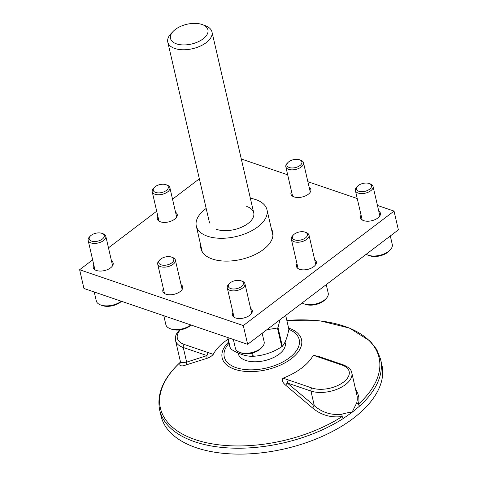 <?xml version="1.0" encoding="UTF-8"?>
<svg xmlns="http://www.w3.org/2000/svg" width="478" height="478" viewBox="0 0 478 478"><rect width="100%" height="100%" fill="white"/><g stroke="black" fill="none" stroke-linecap="round" stroke-linejoin="round"><path stroke-width="0.72" d="M216.564 229.362A22.669 11.98 -13 0 0 248.01 223.501A22.669 11.98 -13 0 0 246.714 206.466M206.185 208.438A36.268 19.168 -13 0 0 196.303 226.076A36.268 19.168 -13 0 0 207.524 236.234A36.268 19.168 -13 0 0 247.891 232.625A36.268 19.168 -13 0 0 266.981 209.758A36.268 19.168 -13 0 0 255.76 199.601A36.268 19.168 -13 0 0 250.364 198.239M181.048 284.625A10.199 5.389 167 0 1 182.71 286.776A10.199 5.389 167 0 1 180.134 291.586A10.199 5.389 167 0 1 165.991 294.221A10.199 5.389 167 0 1 162.831 291.365A10.199 5.389 167 0 1 163.38 288.706M314.673 259.703A10.199 5.389 167 0 1 316.334 261.854A10.199 5.389 167 0 1 313.759 266.658A10.199 5.389 167 0 1 303.327 269.879A10.199 5.389 167 0 1 296.456 266.443A10.199 5.389 167 0 1 297.005 263.784M309.176 187.316A10.199 5.389 167 0 1 310.837 189.467A10.199 5.389 167 0 1 308.262 194.277A10.199 5.389 167 0 1 297.83 197.498A10.199 5.389 167 0 1 290.959 194.062A10.199 5.389 167 0 1 291.508 191.397M175.551 212.244A10.199 5.389 167 0 1 177.213 214.395A10.199 5.389 167 0 1 174.637 219.199A10.199 5.389 167 0 1 164.205 222.419A10.199 5.389 167 0 1 157.334 218.984A10.199 5.389 167 0 1 157.883 216.319M111.493 260.898A10.199 5.389 167 0 1 113.149 263.049A10.199 5.389 167 0 1 110.579 267.853A10.199 5.389 167 0 1 96.431 270.494A10.199 5.389 167 0 1 93.27 267.638A10.199 5.389 167 0 1 93.819 264.973M250.609 308.358A10.199 5.389 167 0 1 252.27 310.509A10.199 5.389 167 0 1 249.695 315.313A10.199 5.389 167 0 1 239.263 318.533A10.199 5.389 167 0 1 232.392 315.098A10.199 5.389 167 0 1 232.941 312.433M378.737 211.049A10.199 5.389 167 0 1 380.398 213.2A10.199 5.389 167 0 1 377.823 218.01A10.199 5.389 167 0 1 367.391 221.224A10.199 5.389 167 0 1 360.52 217.789A10.199 5.389 167 0 1 361.069 215.13M83.961 288.491L79.629 269.741L243.302 325.578L394.039 211.097L398.371 229.846L247.634 344.327L83.961 288.491M199.35 178.82L172.54 199.183M156.706 211.204L108.476 247.831M92.642 259.859L79.629 269.741M247.634 344.327L243.302 325.578M200.73 245.262A36.836 19.467 -13 0 0 200.945 248.703A36.836 19.467 -13 0 0 225.753 261.113A36.836 19.467 -13 0 0 263.432 249.492A36.836 19.467 -13 0 0 272.729 232.135A36.836 19.467 -13 0 0 271.408 228.944M394.039 211.097L377.441 205.432M357.239 198.543L307.88 181.706M287.678 174.811L241.3 158.989M358.841 191.26A7.708 4.075 -13 0 0 369.446 189.33A7.708 4.075 -13 0 0 369.273 183.54A7.708 4.075 -13 0 0 369.094 183.474A7.708 4.075 -13 0 0 357.52 186.253A7.708 4.075 -13 0 0 358.841 191.26M357.52 186.253L356.642 187.185A9.07 4.792 -13 0 0 355.393 190.531A9.07 4.792 -13 0 0 358.195 193.07A9.07 4.792 -13 0 0 368.287 192.168A9.07 4.792 -13 0 0 373.061 186.456A9.07 4.792 -13 0 0 370.468 183.988L369.273 183.54M366.166 254.302A14.734 7.785 -13 0 0 367.761 255.061A14.734 7.785 -13 0 0 368.108 255.186A14.734 7.785 -13 0 0 390.233 249.875A14.734 7.785 -13 0 0 392.265 244.431L390.311 235.971M367.761 255.061L369.357 255.664A12.918 6.829 -13 0 0 369.661 255.772A12.918 6.829 -13 0 0 389.062 251.111L390.233 249.875M155.655 192.455A7.708 4.075 -13 0 0 166.26 190.525A7.708 4.075 -13 0 0 166.087 184.735A7.708 4.075 -13 0 0 165.908 184.669A7.708 4.075 -13 0 0 154.334 187.448A7.708 4.075 -13 0 0 155.655 192.455M154.334 187.448L153.456 188.374A9.07 4.792 -13 0 0 152.207 191.726A9.07 4.792 -13 0 0 155.009 194.265A9.07 4.792 -13 0 0 165.101 193.363A9.07 4.792 -13 0 0 169.875 187.645A9.07 4.792 -13 0 0 167.282 185.183L166.087 184.735M161.152 264.836A7.708 4.075 -13 0 0 171.757 262.906A7.708 4.075 -13 0 0 171.584 257.116A7.708 4.075 -13 0 0 171.405 257.05A7.708 4.075 -13 0 0 159.831 259.829A7.708 4.075 -13 0 0 161.152 264.836M159.831 259.829L158.953 260.761A9.07 4.792 -13 0 0 157.704 264.107A9.07 4.792 -13 0 0 160.506 266.646A9.07 4.792 -13 0 0 170.598 265.744A9.07 4.792 -13 0 0 175.372 260.032A9.07 4.792 -13 0 0 172.779 257.57L171.584 257.116M163.805 315.731L165.86 324.64A14.734 7.785 -13 0 0 170.072 328.643A14.734 7.785 -13 0 0 170.419 328.762A14.734 7.785 -13 0 0 190.853 324.956M170.072 328.643L171.668 329.24A12.918 6.829 -13 0 0 171.972 329.348A12.918 6.829 -13 0 0 191.045 325.022M91.591 241.109A7.708 4.075 -13 0 0 102.196 239.179A7.708 4.075 -13 0 0 102.023 233.389A7.708 4.075 -13 0 0 101.844 233.324A7.708 4.075 -13 0 0 90.27 236.102A7.708 4.075 -13 0 0 91.591 241.109M90.27 236.102L89.392 237.028A9.07 4.792 -13 0 0 88.143 240.38A9.07 4.792 -13 0 0 90.945 242.92A9.07 4.792 -13 0 0 101.037 242.017A9.07 4.792 -13 0 0 105.811 236.299A9.07 4.792 -13 0 0 103.224 233.838L102.023 233.389M94.244 291.998L96.299 300.907A14.734 7.785 -13 0 0 100.511 304.91A14.734 7.785 -13 0 0 100.858 305.036A14.734 7.785 -13 0 0 121.293 301.23M100.511 304.91L102.107 305.508A12.918 6.829 -13 0 0 102.412 305.621A12.918 6.829 -13 0 0 121.484 301.295M294.777 239.914A7.708 4.075 -13 0 0 305.382 237.984A7.708 4.075 -13 0 0 305.209 232.194A7.708 4.075 -13 0 0 305.03 232.129A7.708 4.075 -13 0 0 293.456 234.907A7.708 4.075 -13 0 0 294.777 239.914M293.456 234.907L292.578 235.839A9.07 4.792 -13 0 0 291.329 239.185A9.07 4.792 -13 0 0 294.131 241.725A9.07 4.792 -13 0 0 304.223 240.822A9.07 4.792 -13 0 0 308.997 235.104A9.07 4.792 -13 0 0 306.404 232.643L305.209 232.194M302.102 302.956A14.734 7.785 -13 0 0 303.697 303.715A14.734 7.785 -13 0 0 304.044 303.841A14.734 7.785 -13 0 0 326.169 298.529A14.734 7.785 -13 0 0 328.201 293.086L326.247 284.625M303.697 303.715L305.293 304.319A12.918 6.829 -13 0 0 305.597 304.426A12.918 6.829 -13 0 0 324.998 299.766L326.169 298.529M289.28 167.527A7.708 4.075 -13 0 0 299.885 165.603A7.708 4.075 -13 0 0 299.712 159.813A7.708 4.075 -13 0 0 299.533 159.748A7.708 4.075 -13 0 0 287.959 162.526A7.708 4.075 -13 0 0 289.28 167.527M287.959 162.526L287.081 163.452A9.07 4.792 -13 0 0 285.832 166.804A9.07 4.792 -13 0 0 288.634 169.343A9.07 4.792 -13 0 0 298.726 168.441A9.07 4.792 -13 0 0 303.5 162.723A9.07 4.792 -13 0 0 300.907 160.261L299.712 159.813M230.713 288.569A7.708 4.075 -13 0 0 241.318 286.639A7.708 4.075 -13 0 0 241.145 280.849A7.708 4.075 -13 0 0 240.966 280.783A7.708 4.075 -13 0 0 229.392 283.562A7.708 4.075 -13 0 0 230.713 288.569M229.392 283.562L228.514 284.488A9.07 4.792 -13 0 0 227.265 287.84A9.07 4.792 -13 0 0 230.067 290.379A9.07 4.792 -13 0 0 240.159 289.477A9.07 4.792 -13 0 0 244.933 283.759A9.07 4.792 -13 0 0 242.34 281.297L241.145 280.849M233.366 339.458L235.421 348.366A14.734 7.785 -13 0 0 239.633 352.37A14.734 7.785 -13 0 0 239.98 352.495A14.734 7.785 -13 0 0 262.105 347.183A14.734 7.785 -13 0 0 264.137 341.74L262.183 333.28M239.633 352.37L241.229 352.973A12.918 6.829 -13 0 0 241.533 353.081A12.918 6.829 -13 0 0 260.934 348.42L262.105 347.183M227.719 337.534L230.235 348.432A31.172 16.473 -13 0 0 230.48 348.826L227.887 337.593M251.733 353.188L252.456 356.325A31.172 16.473 -13 0 0 253.268 356.289L252.504 352.997M285.002 342.087A24.103 12.739 167 0 1 273.147 357.729A24.103 12.739 167 0 1 245.698 360.412A24.103 12.739 167 0 1 238.116 352.961M266.873 329.712L277.461 328.028L281.781 346.729C272.866 352.465 263.36 355.656 253.268 356.289M252.456 356.325C245.722 356.379 238.397 353.875 230.48 348.826M277.461 328.028A31.172 16.473 -13 0 0 278.023 327.597L279.959 319.776M281.781 346.729A31.172 16.473 -13 0 0 282.062 346.514A31.172 16.473 -13 0 0 282.343 346.299L278.023 327.597M285.689 315.42L288.879 329.24C287.29 337.48 285.109 343.168 282.343 346.299M175.36 29.427A19.192 10.14 -13 0 0 173.161 31.381A19.192 10.14 -13 0 0 177.852 44.257A19.192 10.14 -13 0 0 203.072 38.879A19.192 10.14 -13 0 0 202.433 24.623A19.192 10.14 -13 0 0 175.36 29.427M173.161 31.381L170.915 33.753A22.669 11.98 -13 0 0 167.79 42.13A22.669 11.98 -13 0 0 183.062 49.766A22.669 11.98 -13 0 0 206.245 42.614A22.669 11.98 -13 0 0 211.969 31.93A22.669 11.98 -13 0 0 205.486 25.77L202.433 24.623M213.26 354.341L208.055 352.567L206.986 355.584L206.92 358.351C209.585 357.49 211.7 356.158 213.26 354.341A53.399 28.22 167 0 1 224.684 341.65A53.399 28.22 167 0 1 228.108 339.225M206.92 358.351L183.068 365.891L180.756 365.825L179.871 365.168L179.824 363.824L180.576 362.306M318.575 356.463L313.227 355.262A53.399 28.22 167 0 1 301.797 367.952A53.399 28.22 167 0 1 283.078 378.158C281.5 379.968 282.361 382.322 285.671 385.22L312.612 408.021C321.144 415.113 331.003 417.945 342.182 416.529L343.288 418.489L351.945 412.448C350.655 412.108 347.261 412.699 341.758 414.229L342.182 416.529A112.211 59.296 167 0 1 195.472 439.694A112.211 59.296 167 0 1 180.535 362.097M318.426 357.036L319.591 356.767L343.312 364.857A2.265 1.464 -71.2 0 0 342.146 365.132L313.227 355.262M312.612 408.021L314.309 405.691C322.25 412.556 331.397 415.4 341.758 414.229L341.758 414.229M285.671 385.22L287.206 382.956L288.282 379.932L283.078 378.158M180.678 362.7L186.641 362.139L186.516 365.007M359.629 406.079L356.743 402.852L351.945 412.448L359.629 406.079A113.34 59.893 167 0 0 380.542 359.038L381.904 364.935A113.34 59.893 167 0 1 353.302 418.346A113.34 59.893 167 0 1 237.375 454.1A113.34 59.893 167 0 1 161.032 415.926L159.67 410.028A113.34 59.893 167 0 0 230.318 448.035A113.34 59.893 167 0 0 343.288 418.489M356.743 402.852L357.299 399.859L357.168 396.34L351.802 372.846C351.455 369.763 348.623 367.104 343.312 364.857M380.542 359.038L376.784 349.573L370.193 341.131L349.514 328.087L320.774 320.995L286.848 320.427A112.211 59.296 167 0 1 358.363 404.239L358.966 401.072L358.823 397.361L357.765 393.364L355.518 388.925M288.849 329.396A38.455 20.321 167 0 1 289.495 357.711A38.455 20.321 167 0 1 239.37 368.586A38.455 20.321 167 0 1 229.04 343.252M288.61 328.069A40.72 21.516 167 0 1 291.245 358.775A40.72 21.516 167 0 1 237.046 370.002A40.72 21.516 167 0 1 228.723 341.895M342.146 365.132A22.669 11.98 -13 0 1 343.443 382.161A22.669 11.98 -13 0 1 312.003 388.022A2.265 1.464 108.8 0 0 310.927 391.046L314.309 405.691L287.206 382.956L310.927 391.046A24.934 13.175 -13 0 0 338.681 388.566A24.934 13.175 -13 0 0 351.802 372.846M312.003 388.022L288.282 379.932M186.641 362.139L183.265 347.494L206.986 355.584L186.641 362.139M180.642 362.581L175.546 340.509A24.934 13.175 -13 0 0 183.265 347.494A2.265 1.464 108.8 0 1 184.335 344.471L208.055 352.567M180.397 329.808A22.669 11.98 -13 0 0 184.335 344.471M272.938 235.576L266.981 209.758M202.26 251.894L196.303 226.076M379.849 215.859L373.061 186.456M362.181 219.94L355.393 190.531M176.663 217.054L169.875 187.645M158.995 221.135L152.207 191.726M182.16 289.441L175.372 260.032M164.492 293.516L157.704 264.107M112.599 265.708L105.811 236.299M94.931 269.789L88.143 240.38M315.785 264.513L308.997 235.104M298.117 268.594L291.329 239.185M310.288 192.132L303.5 162.723M292.62 196.213L285.832 166.804M251.721 313.168L244.933 283.759M234.053 317.249L227.265 287.84M253.728 212.818L211.969 31.93M319.591 356.767L317.075 355.871L318.671 356.881M180.851 361.738C163.542 377.662 156.485 393.758 159.67 410.028M179.352 329.945L176.418 334.05L175.719 335.861L175.546 340.509M209.555 223.017L167.79 42.13"/></g></svg>
